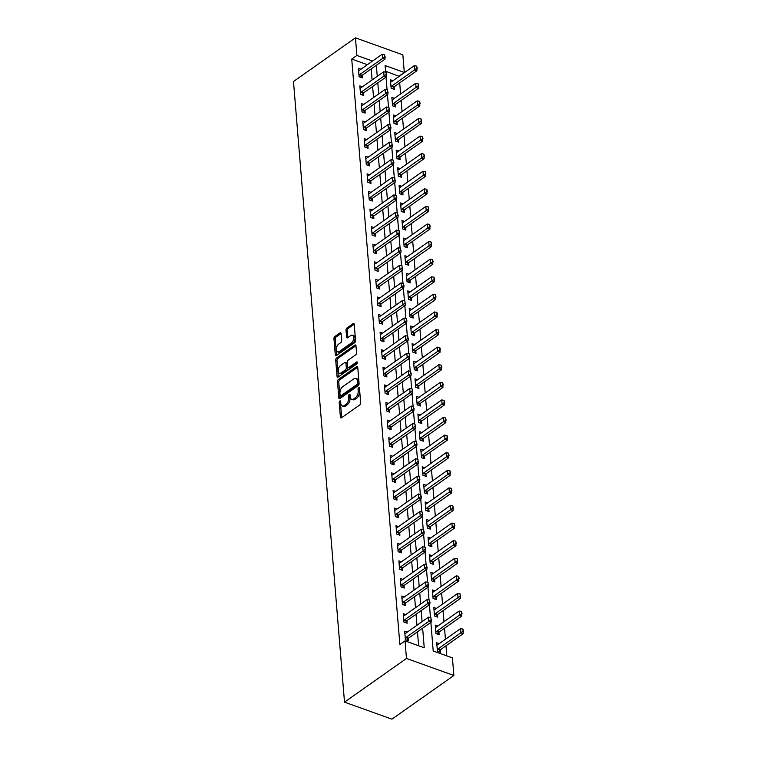 <?xml version="1.0" encoding="UTF-8"?>
<svg xmlns="http://www.w3.org/2000/svg" width="757" height="757" viewBox="0 0 757 757"><rect width="100%" height="100%" fill="white"/><g stroke="black" fill="none" stroke-linecap="round" stroke-linejoin="round"><path stroke-width="1.14" d="M339.827 400.983A1.135 0.643 -70.3 0 0 339.193 402.45L340.404 417.126A1.618 0.918 -70.3 0 0 340.868 417.93A1.618 0.918 -70.3 0 0 341.53 417.788L359.774 404.929A1.618 0.918 -70.3 0 0 360.673 402.838L359.461 388.161A1.135 0.643 -70.3 0 0 359.14 387.593A1.135 0.643 -70.3 0 0 358.676 387.688A1.135 0.643 -70.3 0 0 358.042 389.155L358.203 391.057A5.185 2.924 -70.3 0 1 355.326 397.766L353.803 398.835A5.185 2.924 -70.3 0 1 351.693 399.289A5.185 2.924 -70.3 0 1 350.198 396.706L350.037 394.804A1.135 0.643 -70.3 0 0 349.715 394.236A1.135 0.643 -70.3 0 0 349.251 394.331A1.135 0.643 -70.3 0 0 348.617 395.807L348.778 397.699A5.185 2.924 -70.3 0 1 345.892 404.408L344.378 405.478A5.185 2.924 -70.3 0 1 342.259 405.941A5.185 2.924 -70.3 0 1 340.764 403.349L340.612 401.447A1.135 0.643 -70.3 0 0 340.281 400.879A1.135 0.643 -70.3 0 0 339.827 400.983M340.659 402.005A1.135 0.643 -70.3 0 0 340.47 402.904L341.681 417.58A1.618 0.918 -70.3 0 0 341.691 417.675M359.509 388.72A1.135 0.643 -70.3 0 0 359.329 389.618L359.48 391.52L358.203 391.057M350.084 395.362A1.135 0.643 -70.3 0 0 349.904 396.261L350.056 398.163L348.778 397.699M341.085 333.553A1.618 0.918 -70.3 0 0 340.622 332.749A1.618 0.918 -70.3 0 0 339.959 332.891L334.84 336.496A1.618 0.918 -70.3 0 0 333.941 338.587L335.285 354.891A1.618 0.918 -70.3 0 0 335.748 355.705A1.618 0.918 -70.3 0 0 336.411 355.563L354.655 342.703A1.618 0.918 -70.3 0 0 355.553 340.603L354.219 324.308A1.618 0.918 -70.3 0 0 353.746 323.494A1.618 0.918 -70.3 0 0 353.084 323.636L346.905 327.999A1.618 0.918 -70.3 0 0 346.006 330.09L346.583 337.064A1.618 0.918 -70.3 0 0 347.047 337.877A1.618 0.918 -70.3 0 0 347.709 337.736L350.775 335.569A4.334 2.451 -70.3 0 1 352.535 335.19A4.334 2.451 -70.3 0 1 353.737 338.691A4.334 2.451 -70.3 0 1 351.38 342.959L339.373 351.428A4.334 2.451 -70.3 0 1 337.603 351.806A4.334 2.451 -70.3 0 1 336.401 348.305A4.334 2.451 -70.3 0 1 338.757 344.038L340.764 342.628A1.618 0.918 -70.3 0 0 341.662 340.527L341.085 333.553M367.363 64.686L351.731 59.084L356.897 55.441L355.449 37.85L293.489 81.519L344.511 702.146L391.918 719.15L453.878 675.481L452.431 657.89L433.212 651.001L430.865 622.405M351.731 59.084L399.866 644.529L405.023 640.886L406.471 658.476L344.511 702.146M338.379 379.456A1.618 0.918 -70.3 0 0 337.471 381.556L338.814 397.851A1.618 0.918 -70.3 0 0 339.278 398.665A1.618 0.918 -70.3 0 0 339.94 398.523L358.184 385.663A1.618 0.918 -70.3 0 0 359.083 383.562L357.749 367.268A1.618 0.918 -70.3 0 0 357.285 366.454A1.618 0.918 -70.3 0 0 356.623 366.596L338.379 379.456L339.656 379.919A1.618 0.918 -70.3 0 0 338.757 382.011L340.092 398.314A1.618 0.918 -70.3 0 0 340.111 398.4M337.045 376.371L335.711 360.077A1.618 0.918 -70.3 0 1 336.61 357.976L354.853 345.116A1.618 0.918 -70.3 0 1 355.516 344.974A1.618 0.918 -70.3 0 1 355.979 345.788L356.556 352.762A1.618 0.918 -70.3 0 1 355.658 354.853L348.258 360.067A1.618 0.918 -70.3 0 0 347.359 362.168L347.737 366.795A1.618 0.918 -70.3 0 0 348.201 367.609A1.618 0.918 -70.3 0 0 348.863 367.457L356.566 362.035A1.135 0.643 -70.3 0 1 357.03 361.931A1.135 0.643 -70.3 0 1 357.342 362.849A1.135 0.643 -70.3 0 1 356.727 363.966L338.18 377.043A1.618 0.918 -70.3 0 1 337.518 377.185A1.618 0.918 -70.3 0 1 337.045 376.371L338.332 376.835L336.988 360.531L335.711 360.077M418.621 645.759L417.476 631.84M416.937 625.301L416.028 614.249M415.489 607.71L414.581 596.658M414.041 590.119L413.133 579.067M412.593 572.529L411.685 561.476M411.146 554.938L410.237 543.886M409.707 537.347L408.799 526.295M408.26 519.747L407.351 508.704M406.812 502.156L405.903 491.104M405.364 484.565L404.456 473.513M403.916 466.974L403.008 455.922M402.469 449.384L401.56 438.331M401.021 431.793L400.112 420.741M399.582 414.202L398.674 403.15M398.135 396.611L397.226 385.559M396.687 379.02L395.779 367.968M395.239 361.43L394.331 350.377M393.791 343.839L392.883 332.787M392.344 326.248L391.435 315.196M390.905 308.648L389.997 297.605M389.458 291.057L388.549 280.005M388.01 273.466L387.101 262.414M386.562 255.875L385.654 244.823M385.114 238.285L384.206 227.232M383.667 220.694L382.758 209.642M382.219 203.103L381.31 192.051M380.78 185.512L379.872 174.46M379.333 167.922L378.424 156.869M377.885 150.331L376.977 139.279M376.437 132.74L375.529 121.688M374.989 115.149L374.081 104.097M373.542 97.558L372.633 86.506M372.103 79.958L371.195 68.915M407.228 632.142L404.673 631.234L405.373 639.674L408.572 640.819L408.364 638.265M405.78 614.552L403.226 613.634L403.926 622.084L407.124 623.229L406.916 620.674M404.333 596.961L401.787 596.043L402.478 604.493L405.676 605.638L405.468 603.083M402.885 579.37L400.339 578.452L401.03 586.902L404.238 588.047L404.02 585.492M401.437 561.779L398.892 560.861L399.582 569.311L402.79 570.456L402.582 567.901M399.989 544.188L397.444 543.271L398.135 551.721L401.342 552.865L401.134 550.311M398.551 526.598L395.996 525.68L396.696 534.12L399.895 535.275L399.687 532.72M397.103 509.007L394.548 508.089L395.249 516.529L398.447 517.684L398.239 515.129M395.656 491.407L393.11 490.498L393.801 498.939L396.999 500.093L396.791 497.538M394.208 473.816L391.662 472.907L392.353 481.348L395.561 482.502L395.343 479.947M392.76 456.225L390.215 455.317L390.905 463.757L394.113 464.902L393.905 462.357M391.312 438.634L388.767 437.726L389.458 446.166L392.665 447.311L392.457 444.756M389.864 421.043L387.319 420.135L388.019 428.576L391.218 429.721L391.009 427.166M388.426 403.453L385.871 402.535L386.572 410.985L389.77 412.13L389.562 409.575M386.978 385.862L384.424 384.944L385.124 393.394L388.322 394.539L388.114 391.984M385.531 368.271L382.985 367.353L383.676 375.803L386.884 376.948L386.666 374.393M384.083 350.68L381.537 349.762L382.228 358.212L385.436 359.357L385.218 356.802M382.635 333.089L380.09 332.172L380.78 340.622L383.988 341.767L383.78 339.212M381.187 315.499L378.642 314.581L379.333 323.021L382.54 324.176L382.332 321.621M379.749 297.908L377.194 296.99L377.894 305.431L381.093 306.585L380.885 304.03M378.301 280.317L375.746 279.399L376.447 287.84L379.645 288.994L379.437 286.439M376.854 262.717L374.308 261.808L374.999 270.249L378.197 271.403L377.989 268.849M375.406 245.126L372.86 244.218L373.551 252.658L376.759 253.813L376.541 251.258M373.958 227.535L371.413 226.627L372.103 235.067L375.311 236.212L375.103 233.658M372.51 209.944L369.965 209.036L370.656 217.477L373.863 218.622L373.655 216.067M371.072 192.354L368.517 191.445L369.217 199.886L372.416 201.031L372.207 198.476M369.624 174.763L367.069 173.845L367.77 182.295L370.968 183.44L370.76 180.885M368.176 157.172L365.622 156.254L366.322 164.704L369.52 165.849L369.312 163.294M366.729 139.581L364.183 138.663L364.874 147.113L368.082 148.258L367.864 145.704M365.281 121.991L362.735 121.073L363.426 129.523L366.634 130.668L366.416 128.113M363.833 104.4L361.288 103.482L361.978 111.922L365.186 113.077L364.978 110.522M362.385 86.809L359.84 85.891L360.531 94.332L363.738 95.486L363.53 92.931M360.947 69.218L358.392 68.3L359.092 76.741L362.291 77.895L362.083 75.34M446.8 655.874L445.977 645.816M445.438 639.277L444.529 628.225M443.99 621.686L443.082 610.634M442.552 604.086L441.634 593.043M441.104 586.495L440.195 575.443M439.656 568.904L438.748 557.852M438.208 551.314L437.3 540.261M436.761 533.723L435.852 522.671M435.313 516.132L434.404 505.08M433.865 498.541L432.957 487.489M432.427 480.95L431.518 469.898M430.979 463.36L430.071 452.308M429.531 445.769L428.623 434.717M428.084 428.178L427.175 417.126M426.636 410.587L425.727 399.535M425.188 392.987L424.28 381.944M423.75 375.396L422.841 364.344M422.302 357.806L421.394 346.753M420.854 340.215L419.946 329.163M419.406 322.624L418.498 311.572M417.959 305.033L417.05 293.981M416.511 287.442L415.602 276.39M415.063 269.852L414.155 258.799M413.625 252.261L412.716 241.209M412.177 234.67L411.269 223.618M410.729 217.079L409.821 206.027M409.282 199.488L408.373 188.436M407.834 181.888L406.925 170.845M406.386 164.297L405.478 153.245M404.948 146.707L404.039 135.654M403.5 129.116L402.592 118.064M402.052 111.525L401.144 100.473M400.604 93.934L399.696 82.882M399.157 76.343L385.55 71.205M439.259 643.63L436.704 642.721L437.404 651.162L440.602 652.307L440.394 649.752M437.811 626.039L435.266 625.121L435.956 633.571L439.155 634.716L438.946 632.161M436.363 608.448L433.818 607.53L434.509 615.98L437.716 617.125L437.499 614.57M434.915 590.857L432.37 589.94L433.061 598.39L436.269 599.535L436.06 596.98M433.468 573.267L430.922 572.349L431.613 580.799L434.821 581.944L434.613 579.389M432.02 555.676L429.474 554.758L430.175 563.208L433.373 564.353L433.165 561.798M430.582 538.085L428.027 537.167L428.727 545.608L431.925 546.762L431.717 544.207M429.134 520.494L426.579 519.576L427.279 528.017L430.478 529.171L430.269 526.617M427.686 502.903L425.141 501.986L425.831 510.426L429.039 511.581L428.822 509.026M426.238 485.303L423.693 484.395L424.384 492.835L427.591 493.99L427.374 491.435M424.791 467.712L422.245 466.804L422.936 475.245L426.144 476.399L425.936 473.844M423.343 450.122L420.797 449.213L421.488 457.654L424.696 458.799L424.488 456.244M421.904 432.531L419.35 431.622L420.05 440.063L423.248 441.208L423.04 438.653M420.457 414.94L417.902 414.032L418.602 422.472L421.8 423.617L421.592 421.062M419.009 397.349L416.464 396.431L417.154 404.881L420.353 406.026L420.144 403.472M417.561 379.759L415.016 378.841L415.707 387.291L418.914 388.436L418.697 385.881M416.113 362.168L413.568 361.25L414.259 369.7L417.467 370.845L417.258 368.29M414.666 344.577L412.12 343.659L412.811 352.109L416.019 353.254L415.811 350.699M413.227 326.986L410.673 326.068L411.373 334.509L414.571 335.663L414.363 333.108M411.78 309.395L409.225 308.478L409.925 316.918L413.123 318.072L412.915 315.518M410.332 291.805L407.777 290.887L408.477 299.327L411.676 300.482L411.467 297.927M408.884 274.204L406.339 273.296L407.029 281.736L410.237 282.891L410.02 280.336M407.436 256.614L404.891 255.705L405.582 264.146L408.789 265.3L408.572 262.745M405.989 239.023L403.443 238.114L404.134 246.555L407.342 247.7L407.134 245.154M404.541 221.432L401.995 220.524L402.686 228.964L405.894 230.109L405.686 227.554M403.103 203.841L400.548 202.933L401.248 211.373L404.446 212.518L404.238 209.963M401.655 186.25L399.1 185.333L399.8 193.783L402.998 194.928L402.79 192.373M400.207 168.66L397.662 167.742L398.352 176.192L401.551 177.337L401.342 174.782M398.759 151.069L396.214 150.151L396.905 158.601L400.112 159.746L399.895 157.191M397.311 133.478L394.766 132.56L395.457 141.01L398.665 142.155L398.456 139.6M395.864 115.887L393.318 114.969L394.009 123.41L397.217 124.564L397.009 122.009M394.425 98.296L391.871 97.379L392.571 105.819L395.769 106.974L395.561 104.419M392.978 80.706L390.423 79.788L391.123 88.228L394.321 89.383L394.113 86.828M355.449 37.85L402.856 54.854L404.304 72.445L385.086 65.547L385.625 72.152M399.138 76.079L404.304 72.445M372.529 61.052L356.897 55.441M405.023 640.886L424.242 647.784L422.633 628.206M422.094 621.658L421.185 610.606M420.655 604.067L419.747 593.015M419.208 586.476L418.299 575.424M417.76 568.886L416.852 557.833M416.312 551.295L415.404 540.243M414.864 533.704L413.956 522.652M413.417 516.113L412.508 505.061M411.969 498.522L411.06 487.47M410.531 480.932L409.622 469.879M409.083 463.341L408.174 452.289M407.635 445.75L406.727 434.698M406.187 428.15L405.279 417.107M404.74 410.559L403.831 399.507M403.292 392.968L402.383 381.916M401.853 375.377L400.945 364.325M400.406 357.787L399.497 346.734M398.958 340.196L398.05 329.144M397.51 322.605L396.602 311.553M396.062 305.014L395.154 293.962M394.615 287.423L393.706 276.371M393.176 269.833L392.258 258.78M391.729 252.242L390.82 241.19M390.281 234.651L389.372 223.599M388.833 217.06L387.925 206.008M387.385 199.46L386.477 188.417M385.938 181.869L385.029 170.817M384.49 164.278L383.581 153.226M383.051 146.688L382.143 135.635M381.604 129.097L380.695 118.045M380.156 111.506L379.248 100.454M378.708 93.915L377.8 82.863M377.26 76.325L376.352 65.272M406.471 658.476L453.878 675.481M386.032 77.063L387.073 89.742M387.47 94.653L388.521 107.333M388.918 112.244L389.959 124.924M390.366 129.835L391.407 142.524M391.814 147.435L392.855 160.115M393.262 165.026L394.302 177.706M394.709 182.617L395.75 195.297M396.148 200.208L397.198 212.887M397.595 217.798L398.636 230.478M399.043 235.389L400.084 248.069M400.491 252.98L401.532 265.66M401.939 270.571L402.979 283.25M403.386 288.162L404.427 300.841M404.834 305.752L405.875 318.432M406.272 323.343L407.323 336.023M407.72 340.934L408.761 353.623M409.168 358.534L410.209 371.214M410.616 376.125L411.657 388.805M412.063 393.716L413.104 406.395M413.511 411.306L414.552 423.986M414.95 428.897L416 441.577M416.397 446.488L417.438 459.168M417.845 464.079L418.886 476.759M419.293 481.67L420.334 494.349M420.741 499.26L421.781 511.94M422.188 516.851L423.229 529.531M423.636 534.442L424.677 547.122M425.074 552.033L426.125 564.713M426.522 569.624L427.563 582.313M427.97 587.224L429.011 599.904M429.418 604.815L430.459 617.494M342.259 405.941L343.546 406.395A5.185 2.924 -70.3 0 0 345.656 405.941L344.378 405.478M350.056 398.163A5.185 2.924 -70.3 0 1 347.179 404.872L345.656 405.941M351.693 399.289L352.97 399.753A5.185 2.924 -70.3 0 0 355.08 399.299L353.803 398.835M359.48 391.52A5.185 2.924 -70.3 0 1 356.604 398.22L355.08 399.299M357.739 367.173L339.656 379.919M340.111 395.334A1.135 0.643 -70.3 0 0 340.432 395.902A1.135 0.643 -70.3 0 0 340.896 395.797L356.916 384.509A1.135 0.643 -70.3 0 0 357.541 383.042L357.38 381.045A5.185 2.924 -70.3 0 0 355.885 378.453A5.185 2.924 -70.3 0 0 353.774 378.907L342.826 386.628A5.185 2.924 -70.3 0 0 339.94 393.328L340.111 395.334M340.432 395.902L341.719 396.356A1.135 0.643 -70.3 0 0 342.183 396.261L340.896 395.797M355.885 378.453L357.162 378.907A5.185 2.924 -70.3 0 1 358.657 381.5L358.827 383.506A1.135 0.643 -70.3 0 1 358.193 384.972L342.183 396.261M355.97 345.694L337.887 358.44A1.618 0.918 -70.3 0 0 336.988 360.531M348.201 367.609L349.488 368.063A1.618 0.918 -70.3 0 0 350.141 367.921L357.342 362.849M340.574 365.48A4.334 2.451 -70.3 0 0 338.218 369.757A4.334 2.451 -70.3 0 0 339.42 373.258A4.334 2.451 -70.3 0 0 341.189 372.87L345.419 369.889A1.618 0.918 -70.3 0 0 346.318 367.798L345.94 363.171A1.618 0.918 -70.3 0 0 345.466 362.357A1.618 0.918 -70.3 0 0 344.813 362.499L340.574 365.48M339.42 373.258L340.697 373.712A4.334 2.451 -70.3 0 0 342.467 373.333L341.189 372.87M345.466 362.357L346.753 362.821A1.618 0.918 -70.3 0 1 347.217 363.625L347.595 368.252A1.618 0.918 -70.3 0 1 346.697 370.353L342.467 373.333M337.603 351.806L338.881 352.27A4.334 2.451 -70.3 0 0 340.65 351.891L339.373 351.428M352.535 335.19L353.822 335.654A4.334 2.451 -70.3 0 1 355.014 339.155A4.334 2.451 -70.3 0 1 352.658 343.423L340.65 351.891M354.21 324.214L348.182 328.453A1.618 0.918 -70.3 0 0 347.283 330.554L347.86 337.527A1.618 0.918 -70.3 0 0 347.87 337.622M341.076 333.468L336.127 336.96A1.618 0.918 -70.3 0 0 335.228 339.051L336.562 355.355A1.618 0.918 -70.3 0 0 336.572 355.44M438.757 651.645L440.195 649.96A1.646 0.927 109.7 0 1 440.498 649.676L463.218 633.666L460.909 632.833L460.568 628.613L437.849 644.623A1.646 0.927 109.7 0 1 437.527 644.784L436.893 644.945M463.511 631.319L462.953 629.067L463.218 633.666M437.291 649.837L437.887 649.137A1.646 0.927 109.7 0 1 438.189 648.844L463.133 631.177M460.568 628.613L462.953 629.067M431.093 619.69L430.922 617.58L431.093 619.69L428.878 621.346L431.187 622.178L408.468 638.189A1.646 0.927 -70.3 0 0 408.165 638.473L406.727 640.157M404.863 633.458L405.497 633.287A1.646 0.927 -70.3 0 0 405.818 633.136L428.538 617.125L428.878 621.346L406.159 637.356A1.646 0.927 -70.3 0 0 405.856 637.649L405.26 638.35M430.922 617.58L428.538 617.125M431.187 622.178L431.481 619.832M437.319 634.054L438.748 632.369A1.646 0.927 109.7 0 1 439.051 632.086L461.77 616.075L459.461 615.242L459.12 611.022L436.401 627.033A1.646 0.927 109.7 0 1 436.079 627.184L435.445 627.354M462.063 613.728L461.505 611.476L461.77 616.075M435.843 632.246L436.439 631.546A1.646 0.927 109.7 0 1 436.751 631.253L461.685 613.586M459.12 611.022L461.505 611.476M435.871 616.463L437.3 614.779A1.646 0.927 109.7 0 1 437.603 614.495L460.322 598.484L458.023 597.652L457.673 593.431L434.953 609.442A1.646 0.927 109.7 0 1 434.632 609.593L433.998 609.764M460.616 596.138L460.067 593.885L460.322 598.484M434.404 614.646L434.991 613.955A1.646 0.927 109.7 0 1 435.303 613.662L460.237 595.996M457.673 593.431L460.067 593.885M434.423 598.872L435.852 597.188A1.646 0.927 109.7 0 1 436.164 596.904L458.874 580.884L456.575 580.061L456.225 575.84L433.506 591.851A1.646 0.927 109.7 0 1 433.193 592.002L432.55 592.173M459.177 578.537L458.619 576.295L458.874 580.884M432.957 597.055L433.543 596.355A1.646 0.927 109.7 0 1 433.856 596.071L458.789 578.405M456.225 575.84L458.619 576.295M429.654 602.099L429.474 599.989L429.654 602.099L427.431 603.755L429.739 604.588L407.02 620.598A1.646 0.927 -70.3 0 0 406.717 620.882L405.288 622.566M403.415 615.867L404.049 615.696A1.646 0.927 -70.3 0 0 404.37 615.545L427.09 599.535L427.431 603.755L404.711 619.765A1.646 0.927 -70.3 0 0 404.408 620.059L403.812 620.759M429.474 599.989L427.09 599.535M429.739 604.588L430.033 602.241M428.207 584.508L428.027 582.398L428.207 584.508L425.983 586.164L428.292 586.987L405.572 603.007A1.646 0.927 -70.3 0 0 405.269 603.291L403.841 604.975M401.967 598.276L402.601 598.106A1.646 0.927 -70.3 0 0 402.923 597.954L425.642 581.944L425.983 586.164L403.273 602.175A1.646 0.927 -70.3 0 0 402.961 602.458L402.364 603.159M428.027 582.398L425.642 581.944M428.292 586.987L428.585 584.65M426.759 566.917L426.588 564.807L426.759 566.917L424.545 568.573L426.844 569.396L404.124 585.416A1.646 0.927 -70.3 0 0 403.822 585.7L402.393 587.385M400.519 580.685L401.153 580.515A1.646 0.927 -70.3 0 0 401.475 580.364L424.194 564.353L424.545 568.573L401.825 584.584A1.646 0.927 -70.3 0 0 401.513 584.868L400.926 585.568M426.588 564.807L424.194 564.353M426.844 569.396L427.147 567.05M432.976 581.281L434.404 579.597A1.646 0.927 109.7 0 1 434.717 579.304L457.436 563.293L455.127 562.47L454.777 558.25L432.058 574.26A1.646 0.927 109.7 0 1 431.745 574.412L431.102 574.582M457.73 560.946L457.171 558.704L457.436 563.293M431.509 579.465L432.096 578.764A1.646 0.927 109.7 0 1 432.408 578.48L457.342 560.814M454.777 558.25L457.171 558.704M425.311 549.327L425.141 547.216L425.311 549.327L423.097 550.982L425.406 551.806L402.686 567.816A1.646 0.927 -70.3 0 0 402.374 568.11L400.945 569.794M399.071 563.094L399.715 562.924A1.646 0.927 -70.3 0 0 400.027 562.773L422.747 546.762L423.097 550.982L400.377 566.993A1.646 0.927 -70.3 0 0 400.065 567.277L399.478 567.977M425.141 547.216L422.747 546.762M425.406 551.806L425.699 549.459M431.528 563.691L432.957 562.006A1.646 0.927 109.7 0 1 433.269 561.713L455.988 545.702L453.68 544.879L453.329 540.659L430.61 556.669A1.646 0.927 109.7 0 1 430.298 556.821L429.664 556.991M456.282 543.356L455.723 541.113L455.988 545.702M430.061 561.874L430.657 561.174A1.646 0.927 109.7 0 1 430.96 560.89L455.894 543.223M453.329 540.659L455.723 541.113M423.863 531.736L423.693 529.626L423.863 531.736L421.649 533.392L423.958 534.215L401.238 550.225A1.646 0.927 -70.3 0 0 400.926 550.519L399.497 552.203M397.624 545.504L398.267 545.333A1.646 0.927 -70.3 0 0 398.579 545.182L421.299 529.171L421.649 533.392L398.93 549.402A1.646 0.927 -70.3 0 0 398.627 549.686L398.031 550.386M423.693 529.626L421.299 529.171M423.958 534.215L424.251 531.868M430.08 546.1L431.518 544.415A1.646 0.927 109.7 0 1 431.821 544.122L454.541 528.112L452.232 527.288L451.891 523.068L429.172 539.079A1.646 0.927 109.7 0 1 428.85 539.23L428.216 539.4M454.834 525.765L454.276 523.522L454.541 528.112M428.613 544.283L429.21 543.583A1.646 0.927 109.7 0 1 429.512 543.299L454.446 525.632M451.891 523.068L454.276 523.522M422.415 514.145L422.245 512.035L422.415 514.145L420.201 515.801L422.51 516.624L399.791 532.635A1.646 0.927 -70.3 0 0 399.478 532.928L398.05 534.612M396.185 527.913L396.819 527.743A1.646 0.927 -70.3 0 0 397.141 527.591L419.851 511.581L420.201 515.801L397.482 531.811A1.646 0.927 -70.3 0 0 397.179 532.095L396.583 532.796M422.245 512.035L419.851 511.581M422.51 516.624L422.803 514.277M428.642 528.509L430.071 526.825A1.646 0.927 109.7 0 1 430.373 526.531L453.093 510.521L450.784 509.698L450.443 505.477L427.724 521.488A1.646 0.927 109.7 0 1 427.402 521.639L426.768 521.81M453.386 508.174L452.828 505.922L453.093 510.521M427.166 526.692L427.762 525.992A1.646 0.927 109.7 0 1 428.065 525.708L453.008 508.042M450.443 505.477L452.828 505.922M420.977 496.554L420.797 494.435L420.977 496.554L418.753 498.21L421.062 499.033L398.343 515.044A1.646 0.927 -70.3 0 0 398.04 515.328L396.602 517.022M394.738 510.322L395.372 510.152A1.646 0.927 -70.3 0 0 395.693 510L418.413 493.98L418.753 498.21L396.034 514.221A1.646 0.927 -70.3 0 0 395.731 514.505L395.135 515.205M420.797 494.435L418.413 493.98M421.062 499.033L421.356 496.687M427.194 510.918L428.623 509.224A1.646 0.927 109.7 0 1 428.926 508.941L451.645 492.93L449.346 492.107L448.996 487.877L426.276 503.897A1.646 0.927 109.7 0 1 425.954 504.048L425.32 504.209M451.938 490.583L451.38 488.331L451.645 492.93M425.718 509.101L426.314 508.401A1.646 0.927 109.7 0 1 426.626 508.117L451.56 490.441M448.996 487.877L451.38 488.331M419.529 478.954L419.35 476.844L419.529 478.954L417.306 480.619L419.615 481.443L396.895 497.453A1.646 0.927 -70.3 0 0 396.592 497.737L395.163 499.431M393.29 492.722L393.924 492.561A1.646 0.927 -70.3 0 0 394.246 492.41L416.965 476.39L417.306 480.619L394.596 496.63A1.646 0.927 -70.3 0 0 394.283 496.914L393.687 497.614M419.35 476.844L416.965 476.39M419.615 481.443L419.908 479.096M425.746 493.327L427.175 491.634A1.646 0.927 109.7 0 1 427.478 491.35L450.197 475.339L447.898 474.516L447.548 470.286L424.828 486.297A1.646 0.927 109.7 0 1 424.507 486.458L423.873 486.619M450.5 472.993L449.942 470.74L450.197 475.339M424.28 491.511L424.866 490.81A1.646 0.927 109.7 0 1 425.179 490.527L450.112 472.851M447.548 470.286L449.942 470.74M418.082 461.363L417.911 459.253L418.082 461.363L415.867 463.029L418.167 463.852L395.447 479.862A1.646 0.927 -70.3 0 0 395.145 480.146L393.716 481.84M391.842 475.131L392.476 474.97A1.646 0.927 -70.3 0 0 392.798 474.809L415.517 458.799L415.867 463.029L393.148 479.039A1.646 0.927 -70.3 0 0 392.836 479.323L392.249 480.023M417.911 459.253L415.517 458.799M418.167 463.852L418.46 461.505M424.298 475.737L425.727 474.043A1.646 0.927 109.7 0 1 426.04 473.759L448.759 457.748L446.45 456.916L446.1 452.695L423.381 468.706A1.646 0.927 109.7 0 1 423.068 468.867L422.425 469.028M449.052 455.402L448.494 453.15L448.759 457.748M422.832 473.92L423.418 473.22A1.646 0.927 109.7 0 1 423.731 472.936L448.664 455.26M446.1 452.695L448.494 453.15M416.634 443.772L416.464 441.662L416.634 443.772L414.42 445.428L416.719 446.261L394.009 462.272A1.646 0.927 -70.3 0 0 393.697 462.555L392.268 464.249M390.394 457.54L391.038 457.379A1.646 0.927 -70.3 0 0 391.35 457.219L414.07 441.208L414.42 445.428L391.7 461.448A1.646 0.927 -70.3 0 0 391.388 461.732L390.801 462.432M416.464 441.662L414.07 441.208M416.719 446.261L417.022 443.914M422.851 458.146L424.28 456.452A1.646 0.927 109.7 0 1 424.592 456.168L447.311 440.158L445.002 439.325L444.652 435.105L421.933 451.115A1.646 0.927 109.7 0 1 421.621 451.276L420.977 451.437M447.605 437.811L447.046 435.559L447.311 440.158M421.384 456.329L421.98 455.629A1.646 0.927 109.7 0 1 422.283 455.336L447.217 437.669M444.652 435.105L447.046 435.559M415.186 426.182L415.016 424.071L415.186 426.182L412.972 427.837L415.281 428.67L392.561 444.681A1.646 0.927 -70.3 0 0 392.249 444.965L390.82 446.658M388.947 439.949L389.59 439.789A1.646 0.927 -70.3 0 0 389.902 439.628L412.622 423.617L412.972 427.837L390.252 443.848A1.646 0.927 -70.3 0 0 389.94 444.141L389.353 444.842M415.016 424.071L412.622 423.617M415.281 428.67L415.574 426.323M421.403 440.546L422.832 438.861A1.646 0.927 109.7 0 1 423.144 438.577L445.864 422.567L443.555 421.734L443.205 417.514L420.495 433.524A1.646 0.927 109.7 0 1 420.173 433.685L419.539 433.846M446.157 420.22L445.599 417.968L445.864 422.567M419.936 438.738L420.532 438.038A1.646 0.927 109.7 0 1 420.835 437.745L445.769 420.078M443.205 417.514L445.599 417.968M413.738 408.591L413.568 406.481L413.738 408.591L411.524 410.247L413.833 411.079L391.114 427.09A1.646 0.927 -70.3 0 0 390.801 427.374L389.372 429.058M387.508 422.359L388.142 422.198A1.646 0.927 -70.3 0 0 388.455 422.037L411.174 406.026L411.524 410.247L388.805 426.257A1.646 0.927 -70.3 0 0 388.502 426.551L387.906 427.251M413.568 406.481L411.174 406.026M413.833 411.079L414.126 408.733M419.955 422.955L421.394 421.271A1.646 0.927 109.7 0 1 421.696 420.987L444.416 404.976L442.107 404.143L441.766 399.923L419.047 415.934A1.646 0.927 109.7 0 1 418.725 416.085L418.091 416.255M444.709 402.629L444.151 400.377L444.416 404.976M418.489 421.147L419.085 420.447A1.646 0.927 109.7 0 1 419.387 420.154L444.331 402.487M441.766 399.923L444.151 400.377M412.291 391L412.12 388.89L412.291 391L410.076 392.656L412.385 393.489L389.666 409.499A1.646 0.927 -70.3 0 0 389.363 409.783L387.925 411.467M386.061 404.768L386.695 404.598A1.646 0.927 -70.3 0 0 387.016 404.446L409.736 388.436L410.076 392.656L387.357 408.666A1.646 0.927 -70.3 0 0 387.054 408.96L386.458 409.66M412.12 388.89L409.736 388.436M412.385 393.489L412.679 391.142M418.517 405.364L419.946 403.68A1.646 0.927 109.7 0 1 420.249 403.396L442.968 387.385L440.659 386.553L440.319 382.332L417.599 398.343A1.646 0.927 109.7 0 1 417.277 398.494L416.643 398.665M443.261 385.039L442.703 382.787L442.968 387.385M417.041 403.547L417.637 402.856A1.646 0.927 109.7 0 1 417.949 402.563L442.883 384.897M440.319 382.332L442.703 382.787M410.852 373.409L410.673 371.299L410.852 373.409L408.629 375.065L410.937 375.898L388.218 391.908A1.646 0.927 -70.3 0 0 387.915 392.192L386.486 393.877M384.613 387.177L385.247 387.007A1.646 0.927 -70.3 0 0 385.568 386.855L408.288 370.845L408.629 375.065L385.909 391.076A1.646 0.927 -70.3 0 0 385.606 391.369L385.01 392.06M410.673 371.299L408.288 370.845M410.937 375.898L411.231 373.551M417.069 387.773L418.498 386.089A1.646 0.927 109.7 0 1 418.801 385.805L441.52 369.785L439.221 368.962L438.871 364.742L416.151 380.752A1.646 0.927 109.7 0 1 415.83 380.903L415.196 381.074M441.814 367.438L441.265 365.196L441.52 369.785M415.602 385.956L416.189 385.256A1.646 0.927 109.7 0 1 416.501 384.972L441.435 367.306M438.871 364.742L441.265 365.196M409.405 355.818L409.225 353.708L409.405 355.818L407.19 357.474L409.49 358.298L386.77 374.318A1.646 0.927 -70.3 0 0 386.467 374.601L385.039 376.286M383.165 369.586L383.799 369.416A1.646 0.927 -70.3 0 0 384.121 369.265L406.84 353.254L407.19 357.474L384.471 373.485A1.646 0.927 -70.3 0 0 384.159 373.769L383.562 374.469M409.225 353.708L406.84 353.254M409.49 358.298L409.783 355.951M415.621 370.182L417.05 368.498A1.646 0.927 109.7 0 1 417.362 368.205L440.072 352.194L437.773 351.371L437.423 347.151L414.704 363.161A1.646 0.927 109.7 0 1 414.391 363.313L413.748 363.483M440.375 349.848L439.817 347.605L440.072 352.194M414.155 368.366L414.741 367.665A1.646 0.927 109.7 0 1 415.054 367.382L439.987 349.715M437.423 347.151L439.817 347.605M407.957 338.228L407.786 336.117L407.957 338.228L405.743 339.884L408.042 340.707L385.322 356.717A1.646 0.927 -70.3 0 0 385.02 357.011L383.591 358.695M381.717 351.996L382.351 351.825A1.646 0.927 -70.3 0 0 382.673 351.674L405.392 335.663L405.743 339.884L383.023 355.894A1.646 0.927 -70.3 0 0 382.711 356.178L382.124 356.878M407.786 336.117L405.392 335.663M408.042 340.707L408.345 338.36M414.174 352.592L415.602 350.907A1.646 0.927 109.7 0 1 415.915 350.614L438.634 334.603L436.325 333.78L435.975 329.56L413.256 345.57A1.646 0.927 109.7 0 1 412.943 345.722L412.3 345.892M438.928 332.257L438.369 330.014L438.634 334.603M412.707 350.775L413.303 350.075A1.646 0.927 109.7 0 1 413.606 349.791L438.54 332.124M435.975 329.56L438.369 330.014M406.509 320.637L406.339 318.527L406.509 320.637L404.295 322.293L406.604 323.116L383.884 339.127A1.646 0.927 -70.3 0 0 383.572 339.42L382.143 341.104M380.269 334.405L380.913 334.234A1.646 0.927 -70.3 0 0 381.225 334.083L403.945 318.072L404.295 322.293L381.575 338.303A1.646 0.927 -70.3 0 0 381.263 338.587L380.676 339.287M406.339 318.527L403.945 318.072M406.604 323.116L406.897 320.769M412.726 335.001L414.155 333.317A1.646 0.927 109.7 0 1 414.467 333.023L437.186 317.013L434.878 316.189L434.527 311.969L411.808 327.98A1.646 0.927 109.7 0 1 411.496 328.131L410.862 328.301M437.48 314.666L436.921 312.423L437.186 317.013M411.259 333.184L411.855 332.484A1.646 0.927 109.7 0 1 412.158 332.2L437.092 314.534M434.527 311.969L436.921 312.423M405.061 303.046L404.891 300.936L405.061 303.046L402.847 304.702L405.156 305.525L382.436 321.536A1.646 0.927 -70.3 0 0 382.124 321.829L380.695 323.513M378.822 316.814L379.465 316.644A1.646 0.927 -70.3 0 0 379.777 316.492L402.497 300.482L402.847 304.702L380.128 320.713A1.646 0.927 -70.3 0 0 379.825 320.996L379.229 321.697M404.891 300.936L402.497 300.482M405.156 305.525L405.449 303.178M411.278 317.41L412.716 315.726A1.646 0.927 109.7 0 1 413.019 315.432L435.739 299.422L433.43 298.599L433.089 294.378L410.37 310.389A1.646 0.927 109.7 0 1 410.048 310.54L409.414 310.711M436.032 297.075L435.474 294.833L435.739 299.422M409.811 315.593L410.408 314.893A1.646 0.927 109.7 0 1 410.71 314.609L435.644 296.943M433.089 294.378L435.474 294.833M403.613 285.455L403.443 283.336L403.613 285.455L401.399 287.111L403.708 287.934L380.989 303.945A1.646 0.927 -70.3 0 0 380.676 304.238L379.248 305.923M377.383 299.223L378.017 299.053A1.646 0.927 -70.3 0 0 378.339 298.901L401.049 282.891L401.399 287.111L378.68 303.122A1.646 0.927 -70.3 0 0 378.377 303.406L377.781 304.106M403.443 283.336L401.049 282.891M403.708 287.934L404.001 285.588M409.84 299.819L411.269 298.126A1.646 0.927 109.7 0 1 411.571 297.842L434.291 281.831L431.982 281.008L431.641 276.778L408.922 292.798A1.646 0.927 109.7 0 1 408.6 292.95L407.966 293.12M434.584 279.484L434.026 277.232L434.291 281.831M408.364 298.003L408.96 297.302A1.646 0.927 109.7 0 1 409.263 297.018L434.206 279.352M431.641 276.778L434.026 277.232M402.175 267.864L401.995 265.745L402.175 267.864L399.951 269.52L402.26 270.344L379.541 286.354A1.646 0.927 -70.3 0 0 379.238 286.638L377.8 288.332M375.936 281.632L376.57 281.462A1.646 0.927 -70.3 0 0 376.891 281.311L399.611 265.291L399.951 269.52L377.232 285.531A1.646 0.927 -70.3 0 0 376.929 285.815L376.333 286.515M401.995 265.745L399.611 265.291M402.26 270.344L402.554 267.997M408.392 282.229L409.821 280.535A1.646 0.927 109.7 0 1 410.124 280.251L432.843 264.24L430.544 263.417L430.194 259.187L407.474 275.198A1.646 0.927 109.7 0 1 407.152 275.359L406.518 275.52M433.136 261.894L432.578 259.642L432.843 264.24M406.916 280.412L407.512 279.712A1.646 0.927 109.7 0 1 407.824 279.428L432.758 261.752M430.194 259.187L432.578 259.642M400.727 250.264L400.548 248.154L400.727 250.264L398.504 251.93L400.813 252.753L378.093 268.763A1.646 0.927 -70.3 0 0 377.79 269.047L376.361 270.741M374.488 264.032L375.122 263.871A1.646 0.927 -70.3 0 0 375.444 263.71L398.163 247.7L398.504 251.93L375.794 267.94A1.646 0.927 -70.3 0 0 375.481 268.224L374.885 268.924M400.548 248.154L398.163 247.7M400.813 252.753L401.106 250.406M406.944 264.638L408.373 262.944A1.646 0.927 109.7 0 1 408.685 262.66L431.395 246.65L429.096 245.817L428.746 241.597L406.026 257.607A1.646 0.927 109.7 0 1 405.705 257.768L405.071 257.929M431.698 244.303L431.14 242.051L431.395 246.65M405.478 262.821L406.064 262.121A1.646 0.927 109.7 0 1 406.377 261.837L431.31 244.161M428.746 241.597L431.14 242.051M399.28 232.673L399.109 230.563L399.28 232.673L397.065 234.329L399.365 235.162L376.645 251.173A1.646 0.927 -70.3 0 0 376.343 251.456L374.914 253.15M373.04 246.441L373.674 246.28A1.646 0.927 -70.3 0 0 373.996 246.12L396.715 230.109L397.065 234.329L374.346 250.349A1.646 0.927 -70.3 0 0 374.034 250.633L373.447 251.333M399.109 230.563L396.715 230.109M399.365 235.162L399.658 232.815M405.497 247.047L406.925 245.353A1.646 0.927 109.7 0 1 407.238 245.069L429.957 229.059L427.648 228.226L427.298 224.006L404.579 240.016A1.646 0.927 109.7 0 1 404.266 240.177L403.623 240.338M430.25 226.712L429.692 224.46L429.957 229.059M404.03 245.23L404.617 244.53A1.646 0.927 109.7 0 1 404.929 244.246L429.862 226.57M427.298 224.006L429.692 224.46M397.832 215.083L397.662 212.972L397.832 215.083L395.618 216.739L397.917 217.571L375.207 233.582A1.646 0.927 -70.3 0 0 374.895 233.866L373.466 235.559M371.592 228.851L372.236 228.69A1.646 0.927 -70.3 0 0 372.548 228.529L395.268 212.518L395.618 216.739L372.898 232.749A1.646 0.927 -70.3 0 0 372.586 233.042L371.999 233.743M397.662 212.972L395.268 212.518M397.917 217.571L398.22 215.225M404.049 229.456L405.478 227.762A1.646 0.927 109.7 0 1 405.79 227.479L428.509 211.468L426.2 210.635L425.85 206.415L403.131 222.426A1.646 0.927 109.7 0 1 402.819 222.586L402.175 222.747M428.803 209.121L428.244 206.869L428.509 211.468M402.582 227.639L403.178 226.939A1.646 0.927 109.7 0 1 403.481 226.646L428.415 208.979M425.85 206.415L428.244 206.869M396.384 197.492L396.214 195.382L396.384 197.492L394.17 199.148L396.479 199.98L373.759 215.991A1.646 0.927 -70.3 0 0 373.447 216.275L372.018 217.959M370.145 211.26L370.788 211.099A1.646 0.927 -70.3 0 0 371.1 210.938L393.82 194.928L394.17 199.148L371.45 215.158A1.646 0.927 -70.3 0 0 371.148 215.452L370.552 216.152M396.214 195.382L393.82 194.928M396.479 199.98L396.772 197.634M402.601 211.856L404.03 210.172A1.646 0.927 109.7 0 1 404.342 209.888L427.062 193.877L424.753 193.044L424.403 188.824L401.693 204.835A1.646 0.927 109.7 0 1 401.371 204.986L400.737 205.156M427.355 191.53L426.797 189.278L427.062 193.877M401.134 210.049L401.73 209.348A1.646 0.927 109.7 0 1 402.033 209.055L426.967 191.389M424.403 188.824L426.797 189.278M394.936 179.901L394.766 177.791L394.936 179.901L392.722 181.557L395.031 182.39L372.312 198.4A1.646 0.927 -70.3 0 0 371.999 198.684L370.57 200.368M368.706 193.669L369.34 193.499A1.646 0.927 -70.3 0 0 369.653 193.347L392.372 177.337L392.722 181.557L370.003 197.568A1.646 0.927 -70.3 0 0 369.7 197.861L369.104 198.561M394.766 177.791L392.372 177.337M395.031 182.39L395.324 180.043M401.163 194.265L402.592 192.581A1.646 0.927 109.7 0 1 402.894 192.297L425.614 176.286L423.305 175.454L422.964 171.233L400.245 187.244A1.646 0.927 109.7 0 1 399.923 187.395L399.289 187.566M425.907 173.94L425.349 171.688L425.614 176.286M399.687 192.458L400.283 191.758A1.646 0.927 109.7 0 1 400.585 191.464L425.529 173.798M422.964 171.233L425.349 171.688M393.489 162.31L393.318 160.2L393.489 162.31L391.274 163.966L393.583 164.799L370.864 180.809A1.646 0.927 -70.3 0 0 370.561 181.093L369.123 182.778M367.259 176.078L367.893 175.908A1.646 0.927 -70.3 0 0 368.214 175.756L390.934 159.746L391.274 163.966L368.555 179.977A1.646 0.927 -70.3 0 0 368.252 180.27L367.656 180.961M393.318 160.2L390.934 159.746M393.583 164.799L393.877 162.452M399.715 176.674L401.144 174.99A1.646 0.927 109.7 0 1 401.447 174.706L424.166 158.686L421.857 157.863L421.517 153.643L398.797 169.653A1.646 0.927 109.7 0 1 398.475 169.805L397.841 169.975M424.459 156.349L423.901 154.097L424.166 158.686M398.239 174.858L398.835 174.157A1.646 0.927 109.7 0 1 399.147 173.873L424.081 156.207M421.517 153.643L423.901 154.097M392.05 144.719L391.871 142.609L392.05 144.719L389.827 146.375L392.135 147.199L369.416 163.219A1.646 0.927 -70.3 0 0 369.113 163.503L367.684 165.187M365.811 158.487L366.445 158.317A1.646 0.927 -70.3 0 0 366.767 158.166L389.486 142.155L389.827 146.375L367.107 162.386A1.646 0.927 -70.3 0 0 366.804 162.67L366.208 163.37M391.871 142.609L389.486 142.155M392.135 147.199L392.429 144.861M398.267 159.084L399.696 157.399A1.646 0.927 109.7 0 1 399.999 157.115L422.718 141.095L420.419 140.272L420.069 136.052L397.349 152.062A1.646 0.927 109.7 0 1 397.028 152.214L396.394 152.384M423.021 138.749L422.463 136.506L422.718 141.095M396.8 157.267L397.387 156.567A1.646 0.927 109.7 0 1 397.699 156.283L422.633 138.616M420.069 136.052L422.463 136.506M390.603 127.129L390.423 125.019L390.603 127.129L388.388 128.785L390.688 129.608L367.968 145.618A1.646 0.927 -70.3 0 0 367.665 145.912L366.237 147.596M364.363 140.897L364.997 140.726A1.646 0.927 -70.3 0 0 365.319 140.575L388.038 124.564L388.388 128.785L365.669 144.795A1.646 0.927 -70.3 0 0 365.357 145.079L364.76 145.779M390.423 125.019L388.038 124.564M390.688 129.608L390.981 127.261M396.819 141.493L398.248 139.808A1.646 0.927 109.7 0 1 398.56 139.515L421.28 123.505L418.971 122.681L418.621 118.461L395.902 134.472A1.646 0.927 109.7 0 1 395.589 134.623L394.946 134.793M421.573 121.158L421.015 118.915L421.28 123.505M395.353 139.676L395.939 138.976A1.646 0.927 109.7 0 1 396.252 138.692L421.185 121.025M418.621 118.461L421.015 118.915M389.155 109.538L388.984 107.428L389.155 109.538L386.941 111.194L389.24 112.017L366.53 128.028A1.646 0.927 -70.3 0 0 366.218 128.321L364.789 130.005M362.915 123.306L363.549 123.136A1.646 0.927 -70.3 0 0 363.871 122.984L386.59 106.974L386.941 111.194L364.221 127.204A1.646 0.927 -70.3 0 0 363.909 127.488L363.322 128.188M388.984 107.428L386.59 106.974M389.24 112.017L389.543 109.67M395.372 123.902L396.8 122.218A1.646 0.927 109.7 0 1 397.113 121.924L419.832 105.914L417.523 105.091L417.173 100.87L394.454 116.881A1.646 0.927 109.7 0 1 394.142 117.032L393.498 117.203M420.126 103.567L419.567 101.324L419.832 105.914M393.905 122.085L394.501 121.385A1.646 0.927 109.7 0 1 394.804 121.101L419.738 103.435M417.173 100.87L419.567 101.324M387.707 91.947L387.537 89.837L387.707 91.947L385.493 93.603L387.802 94.426L365.082 110.437A1.646 0.927 -70.3 0 0 364.77 110.73L363.341 112.415M361.468 105.715L362.111 105.545A1.646 0.927 -70.3 0 0 362.423 105.393L385.143 89.383L385.493 93.603L362.773 109.614A1.646 0.927 -70.3 0 0 362.461 109.897L361.874 110.598M387.537 89.837L385.143 89.383M387.802 94.426L388.095 92.08M393.924 106.311L395.353 104.627A1.646 0.927 109.7 0 1 395.665 104.334L418.384 88.323L416.076 87.5L415.725 83.279L393.015 99.29A1.646 0.927 109.7 0 1 392.694 99.441L392.06 99.612M418.678 85.976L418.119 83.734L418.384 88.323M392.457 104.494L393.053 103.794A1.646 0.927 109.7 0 1 393.356 103.51L418.29 85.844M415.725 83.279L418.119 83.734M386.259 74.356L386.089 72.246L386.259 74.356L384.045 76.012L386.354 76.836L363.634 92.846A1.646 0.927 -70.3 0 0 363.322 93.139L361.893 94.824M360.02 88.124L360.663 87.954A1.646 0.927 -70.3 0 0 360.975 87.803L383.695 71.792L384.045 76.012L361.326 92.023A1.646 0.927 -70.3 0 0 361.023 92.307L360.427 93.007M386.089 72.246L383.695 71.792M386.354 76.836L386.647 74.489M392.476 88.72L393.914 87.027A1.646 0.927 109.7 0 1 394.217 86.743L416.937 70.732L414.628 69.909L414.287 65.679L391.568 81.699A1.646 0.927 109.7 0 1 391.246 81.851L390.612 82.021M417.23 68.385L416.672 66.133L416.937 70.732M391.009 86.904L391.606 86.203A1.646 0.927 109.7 0 1 391.908 85.919L416.852 68.253M414.287 65.679L416.672 66.133M384.811 56.766L384.641 54.646L384.811 56.766L382.597 58.421L384.906 59.245L362.187 75.255A1.646 0.927 -70.3 0 0 361.874 75.539L360.446 77.233M358.581 70.533L359.215 70.363A1.646 0.927 -70.3 0 0 359.537 70.212L382.247 54.192L382.597 58.421L359.878 74.432A1.646 0.927 -70.3 0 0 359.575 74.716L358.979 75.416M384.641 54.646L382.247 54.192M384.906 59.245L385.199 56.898M340.47 402.904L339.193 402.45M359.329 389.618L358.042 389.155M349.904 396.261L348.617 395.807M347.179 404.872L345.892 404.408M356.604 398.22L355.326 397.766M341.681 417.58L340.404 417.126M357.701 366.984L356.623 366.596M340.092 398.314L338.814 397.851M338.757 382.011L337.471 381.556M358.193 384.972L356.916 384.509M358.827 383.506L357.541 383.042M358.657 381.5L357.38 381.045M337.887 358.44L336.61 357.976M355.932 345.504L354.853 345.116M350.141 367.921L348.863 367.457M357.323 362.3L356.566 362.035M346.697 370.353L345.419 369.889M347.595 368.252L346.318 367.798M347.217 363.625L345.94 363.171M352.658 343.423L351.38 342.959M347.86 337.527L346.583 337.064M347.283 330.554L346.006 330.09M348.182 328.453L346.905 327.999M354.172 324.024L353.084 323.636M336.562 355.355L335.285 354.891M335.228 339.051L333.941 338.587M336.127 336.96L334.84 336.496M341.038 333.279L339.959 332.891M440.498 649.676L438.189 648.844M440.195 649.96L437.887 649.137M405.856 637.649L408.165 638.473M406.159 637.356L408.468 638.189M439.051 632.086L436.751 631.253M438.748 632.369L436.439 631.546M437.603 614.495L435.303 613.662M437.3 614.779L434.991 613.955M436.164 596.904L433.856 596.071M435.852 597.188L433.543 596.355M404.408 620.059L406.717 620.882M404.711 619.765L407.02 620.598M402.961 602.458L405.269 603.291M403.273 602.175L405.572 603.007M401.513 584.868L403.822 585.7M401.825 584.584L404.124 585.416M434.717 579.304L432.408 578.48M434.404 579.597L432.096 578.764M400.065 567.277L402.374 568.11M400.377 566.993L402.686 567.816M433.269 561.713L430.96 560.89M432.957 562.006L430.657 561.174M398.627 549.686L400.926 550.519M398.93 549.402L401.238 550.225M431.821 544.122L429.512 543.299M431.518 544.415L429.21 543.583M397.179 532.095L399.478 532.928M397.482 531.811L399.791 532.635M430.373 526.531L428.065 525.708M430.071 526.825L427.762 525.992M395.731 514.505L398.04 515.328M396.034 514.221L398.343 515.044M428.926 508.941L426.626 508.117M428.623 509.224L426.314 508.401M394.283 496.914L396.592 497.737M394.596 496.63L396.895 497.453M427.478 491.35L425.179 490.527M427.175 491.634L424.866 490.81M392.836 479.323L395.145 480.146M393.148 479.039L395.447 479.862M426.04 473.759L423.731 472.936M425.727 474.043L423.418 473.22M391.388 461.732L393.697 462.555M391.7 461.448L394.009 462.272M424.592 456.168L422.283 455.336M424.28 456.452L421.98 455.629M389.94 444.141L392.249 444.965M390.252 443.848L392.561 444.681M423.144 438.577L420.835 437.745M422.832 438.861L420.532 438.038M388.502 426.551L390.801 427.374M388.805 426.257L391.114 427.09M421.696 420.987L419.387 420.154M421.394 421.271L419.085 420.447M387.054 408.96L389.363 409.783M387.357 408.666L389.666 409.499M420.249 403.396L417.949 402.563M419.946 403.68L417.637 402.856M385.606 391.369L387.915 392.192M385.909 391.076L388.218 391.908M418.801 385.805L416.501 384.972M418.498 386.089L416.189 385.256M384.159 373.769L386.467 374.601M384.471 373.485L386.77 374.318M417.362 368.205L415.054 367.382M417.05 368.498L414.741 367.665M382.711 356.178L385.02 357.011M383.023 355.894L385.322 356.717M415.915 350.614L413.606 349.791M415.602 350.907L413.303 350.075M381.263 338.587L383.572 339.42M381.575 338.303L383.884 339.127M414.467 333.023L412.158 332.2M414.155 333.317L411.855 332.484M379.825 320.996L382.124 321.829M380.128 320.713L382.436 321.536M413.019 315.432L410.71 314.609M412.716 315.726L410.408 314.893M378.377 303.406L380.676 304.238M378.68 303.122L380.989 303.945M411.571 297.842L409.263 297.018M411.269 298.126L408.96 297.302M376.929 285.815L379.238 286.638M377.232 285.531L379.541 286.354M410.124 280.251L407.824 279.428M409.821 280.535L407.512 279.712M375.481 268.224L377.79 269.047M375.794 267.94L378.093 268.763M408.685 262.66L406.377 261.837M408.373 262.944L406.064 262.121M374.034 250.633L376.343 251.456M374.346 250.349L376.645 251.173M407.238 245.069L404.929 244.246M406.925 245.353L404.617 244.53M372.586 233.042L374.895 233.866M372.898 232.749L375.207 233.582M405.79 227.479L403.481 226.646M405.478 227.762L403.178 226.939M371.148 215.452L373.447 216.275M371.45 215.158L373.759 215.991M404.342 209.888L402.033 209.055M404.03 210.172L401.73 209.348M369.7 197.861L371.999 198.684M370.003 197.568L372.312 198.4M402.894 192.297L400.585 191.464M402.592 192.581L400.283 191.758M368.252 180.27L370.561 181.093M368.555 179.977L370.864 180.809M401.447 174.706L399.147 173.873M401.144 174.99L398.835 174.157M366.804 162.67L369.113 163.503M367.107 162.386L369.416 163.219M399.999 157.115L397.699 156.283M399.696 157.399L397.387 156.567M365.357 145.079L367.665 145.912M365.669 144.795L367.968 145.618M398.56 139.515L396.252 138.692M398.248 139.808L395.939 138.976M363.909 127.488L366.218 128.321M364.221 127.204L366.53 128.028M397.113 121.924L394.804 121.101M396.8 122.218L394.501 121.385M362.461 109.897L364.77 110.73M362.773 109.614L365.082 110.437M395.665 104.334L393.356 103.51M395.353 104.627L393.053 103.794M361.023 92.307L363.322 93.139M361.326 92.023L363.634 92.846M394.217 86.743L391.908 85.919M393.914 87.027L391.606 86.203M359.575 74.716L361.874 75.539M359.878 74.432L362.187 75.255"/></g></svg>
